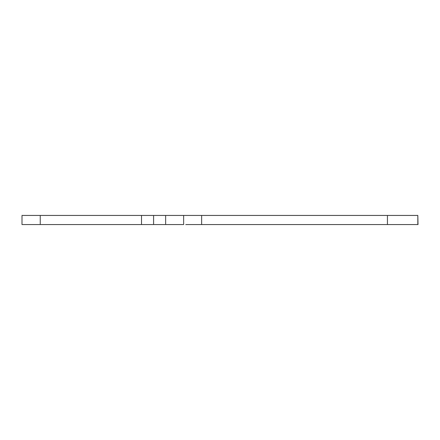 <?xml version="1.0" encoding="UTF-8"?>
<svg xmlns="http://www.w3.org/2000/svg" width="440" height="440" viewBox="0 0 440 440"><rect width="100%" height="100%" fill="white"/><g stroke="black" fill="none" stroke-linecap="round" stroke-linejoin="round"><path stroke-width="0.66" d="M22.176 224.56L165.655 224.56L165.655 215.441L153.588 215.441L153.588 224.56L141.521 224.56L141.521 215.441L22.011 215.441L22 224.56L40.244 224.56L40.244 215.441L40.244 224.56L141.521 224.56L141.521 215.441L153.588 215.441L153.588 224.56L183.639 224.56L183.639 215.441L165.655 215.441L165.655 224.56L183.639 224.56L183.639 215.441L201.63 215.441L201.63 224.56L185.785 224.56M195.36 215.441L387.448 215.441L201.63 215.441L201.63 224.56L387.448 224.56L387.448 215.441L387.448 224.56L417.83 224.56L417.83 215.441L387.448 215.441L417.83 215.441L418 224.56L417.83 215.441M195.36 224.56L417.83 224.56M22.176 215.441L185.785 215.441"/></g></svg>
